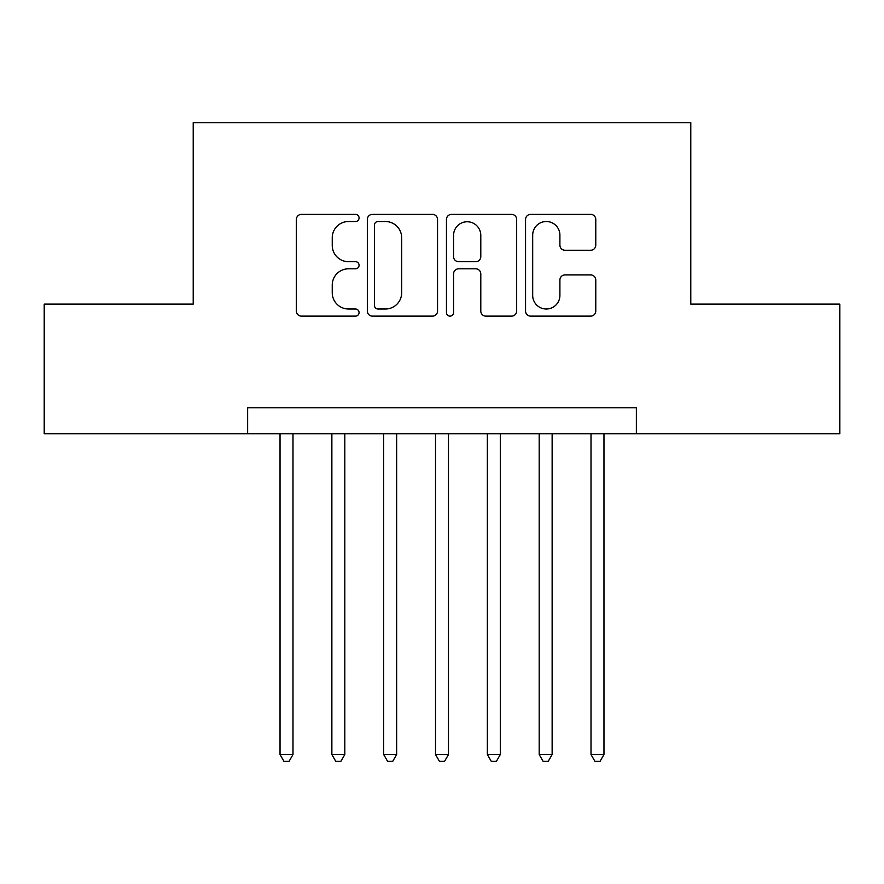 <?xml version="1.0" encoding="UTF-8"?>
<svg xmlns="http://www.w3.org/2000/svg" width="884" height="884" viewBox="0 0 884 884"><rect width="100%" height="100%" fill="white"/><g stroke="black" fill="none" stroke-linecap="round" stroke-linejoin="round"><path stroke-width="1.33" d="M359.07 217.939A3.558 3.558 0 0 0 355.512 214.381L301.455 214.381A5.083 5.083 0 0 0 296.372 219.475L296.372 311.046A5.083 5.083 0 0 0 301.455 316.129L355.512 316.129A3.558 3.558 0 0 0 359.07 312.571A3.558 3.558 0 0 0 355.512 309.013L348.517 309.013A16.277 16.277 0 0 1 332.24 292.726L332.24 285.101A16.277 16.277 0 0 1 348.517 268.813L355.512 268.813A3.558 3.558 0 0 0 359.07 265.255A3.558 3.558 0 0 0 355.512 261.697L348.517 261.697A16.277 16.277 0 0 1 332.24 245.42L332.24 237.785A16.277 16.277 0 0 1 348.517 221.508L355.512 221.508A3.558 3.558 0 0 0 359.07 217.939M590.678 250.249A5.083 5.083 0 0 0 595.772 245.166L595.772 219.475A5.083 5.083 0 0 0 590.678 214.381L530.654 214.381A5.083 5.083 0 0 0 525.56 219.475L525.56 311.046A5.083 5.083 0 0 0 530.654 316.129L590.678 316.129A5.083 5.083 0 0 0 595.772 311.046L595.772 280.007A5.083 5.083 0 0 0 590.678 274.924L564.986 274.924A5.083 5.083 0 0 0 559.904 280.007L559.904 295.4A13.614 13.614 0 0 1 546.29 309.013A13.614 13.614 0 0 1 532.687 295.4L532.687 235.111A13.614 13.614 0 0 1 546.29 221.508A13.614 13.614 0 0 1 559.904 235.111L559.904 245.166A5.083 5.083 0 0 0 564.986 250.249L590.678 250.249M247.63 433.712L44.2 433.712L44.2 304.129L193.209 304.129L193.209 122.721L690.791 122.721L690.791 304.129L839.8 304.129L839.8 433.712L636.37 433.712L636.37 407.789L247.63 407.789L247.63 433.712L636.37 433.712M437.547 219.475A5.083 5.083 0 0 0 432.464 214.381L372.429 214.381A5.083 5.083 0 0 0 367.335 219.475L367.335 311.046A5.083 5.083 0 0 0 372.429 316.129L432.464 316.129A5.083 5.083 0 0 0 437.547 311.046L437.547 219.475M451.536 214.381L511.571 214.381A5.083 5.083 0 0 1 516.665 219.475L516.665 311.046A5.083 5.083 0 0 1 511.571 316.129L485.88 316.129A5.083 5.083 0 0 1 480.797 311.046L480.797 273.907A5.083 5.083 0 0 0 475.702 268.813L458.663 268.813A5.083 5.083 0 0 0 453.569 273.907L453.569 312.571A3.558 3.558 0 0 1 450.011 316.129A3.558 3.558 0 0 1 446.453 312.571L446.453 219.475A5.083 5.083 0 0 1 451.536 214.381M378.021 221.508A3.558 3.558 0 0 0 374.462 225.066L374.462 305.444A3.558 3.558 0 0 0 378.021 309.013L385.402 309.013A16.277 16.277 0 0 0 401.679 292.726L401.679 237.785A16.277 16.277 0 0 0 385.402 221.508L378.021 221.508M480.797 235.365A13.614 13.614 0 0 0 467.183 221.762A13.614 13.614 0 0 0 453.569 235.365L453.569 256.614A5.083 5.083 0 0 0 458.663 261.697L475.702 261.697A5.083 5.083 0 0 0 480.797 256.614L480.797 235.365M280.029 433.712L280.029 754.538L292.991 754.538L292.991 433.712M292.991 754.538L289.101 761.279L283.919 761.279L280.029 754.538M331.865 433.712L331.865 754.538L344.815 754.538L344.815 433.712M344.815 754.538L340.926 761.279L335.743 761.279L331.865 754.538M383.689 433.712L383.689 754.538L396.651 754.538L396.651 433.712M396.651 754.538L392.761 761.279L387.579 761.279L383.689 754.538M435.525 433.712L435.525 754.538L448.475 754.538L448.475 433.712M448.475 754.538L444.597 761.279L439.403 761.279L435.525 754.538M487.349 433.712L487.349 754.538L500.311 754.538L500.311 433.712M500.311 754.538L496.421 761.279L491.239 761.279L487.349 754.538M539.185 433.712L539.185 754.538L552.135 754.538L552.135 433.712M552.135 754.538L548.257 761.279L543.074 761.279L539.185 754.538M591.009 433.712L591.009 754.538L603.971 754.538L603.971 433.712M603.971 754.538L600.081 761.279L594.899 761.279L591.009 754.538"/></g></svg>
